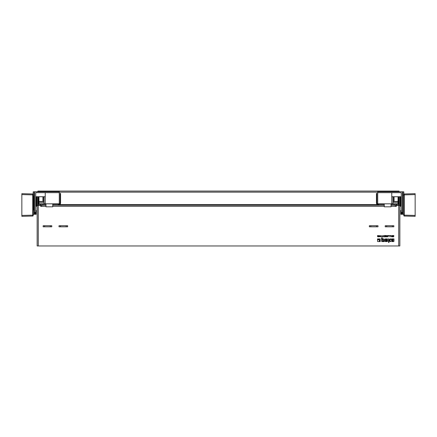 <?xml version="1.0" encoding="UTF-8"?>
<svg xmlns="http://www.w3.org/2000/svg" width="437" height="437" viewBox="0 0 437 437"><rect width="100%" height="100%" fill="white"/><g stroke="black" fill="none" stroke-linecap="round" stroke-linejoin="round"><path stroke-width="0.66" d="M54.112 204.281L59.437 204.281A1.131 1.131 0 0 0 60.568 203.15L60.568 193.411L60.115 193.411L60.115 203.265A0.568 0.568 0 0 1 59.547 203.833L54.112 203.833L54.112 204.281L52.751 204.281L52.751 206.821L45.956 206.821L45.956 204.281L39.636 204.281A1.131 1.131 0 0 1 38.5 203.15L38.5 198.846L38.953 198.846L38.953 196.737M38.5 196.737L38.5 198.846M376.432 193.411L376.432 203.15A1.131 1.131 0 0 0 377.563 204.281L382.888 204.281L382.888 203.833L377.453 203.833A0.568 0.568 0 0 1 376.885 203.265L376.885 193.411L376.432 193.411M398.047 196.737L398.047 197.715L398.5 197.715L398.5 196.737M38.729 205.417L37.145 205.417L37.145 245.971L399.855 245.971L399.855 205.417L398.271 205.417M38.729 205.188L40.767 205.188L40.767 204.281M52.751 205.188L378.699 205.188L378.699 204.281M396.233 204.281L396.233 205.188L398.271 205.188M378.699 205.188L384.249 205.188M391.044 205.188L395.234 205.188L395.234 206.324L391.044 206.324M395.234 205.756L396.37 205.756M398.5 198.846L398.5 203.15A1.131 1.131 0 0 1 397.364 204.281L391.727 204.281L391.727 203.833L397.479 203.833A0.568 0.568 0 0 0 398.047 203.265L398.047 198.846L398.5 198.846L398.5 197.715L398.047 197.715L398.047 198.846M376.885 194.771L376.432 194.771M60.568 194.771L60.115 194.771M38.953 197.715L38.5 197.715M38.953 198.846L38.953 203.265A0.568 0.568 0 0 0 39.521 203.833L54.112 203.833M45.273 204.281L45.273 203.833M391.727 204.281L391.044 204.281L391.044 203.833L391.727 203.833M391.044 204.281L391.044 206.821L384.249 206.821L384.249 204.281L382.888 204.281M382.888 203.833L384.249 203.833L384.249 204.281M387.417 235.51L387.177 236.843L386.537 236.843L386.537 235.51L386.772 236.056L387.22 236.046L387.406 235.532M377.994 236.319L378.36 236.215M378.562 235.958L378.207 235.494L378.54 235.751M378.174 235.488L378.535 235.74M377.584 235.647L377.481 235.953L378.529 236.45L377.481 235.953L377.847 235.499M378.3 235.98L378.049 235.663L377.71 235.953M377.535 236.532L377.95 236.87M377.994 236.87L378.529 236.45L378.338 236.788M378.344 236.783L378.529 236.45M393.999 236.013L393.535 235.516M44.623 226.803L43.148 226.803L43.148 225.716L44.623 225.716L44.623 226.803L50.326 226.803L50.326 225.716L44.623 225.716M398.724 245.971L398.724 205.417L396.37 205.417L396.37 206.324L395.234 206.324M45.956 205.188L41.766 205.188L41.766 206.324L40.63 206.324L40.63 205.417L38.276 205.417L38.276 245.971M50.326 225.716L51.795 225.716L51.795 226.803L50.326 226.803M369.341 225.716L369.341 226.803L370.816 226.803L370.816 225.716L369.341 225.716M376.519 226.803L376.519 225.716L377.994 225.716L377.994 226.803L370.816 226.803M387.466 238.908L387.466 239.383L385.653 239.629L385.653 239.929L387.138 239.929A0.437 0.437 0 0 1 387.575 240.366L387.575 241.148A0.432 0.432 0 0 1 387.144 241.579L385.401 241.579A0.432 0.432 0 0 1 384.97 241.148L384.97 239.345A0.437 0.437 0 0 1 385.401 238.908L387.466 238.908M389.023 238.908L389.378 240.055L390.159 238.908L390.891 238.908L389.799 240.47L390.907 241.579L390.126 241.579L389.023 240.514L389.023 242.142A0.426 0.426 0 0 1 388.597 242.573L388.351 238.908L389.023 238.908M380.234 238.908L380.234 241.579L379.573 241.579L379.573 240.088A0.612 0.612 0 0 0 378.966 239.476L378.398 239.476L378.398 238.908L380.234 238.908M387.635 235.565L387.417 236.155M391.426 236.843L391.175 235.51L391.399 236.499L392.262 235.51L392.262 236.843L392.038 235.854L391.426 236.843M383.413 235.696L384.505 235.51L383.708 235.712L384.489 236.843L383.473 236.843L384.189 236.641L383.413 235.696M388.193 236.843L388.193 235.51L389.105 235.51L388.427 235.712L388.193 236.843M381.206 236.843L381.441 235.51L381.206 236.843M381.938 236.843L382.359 236.641L382.594 235.51L382.594 236.641L383.02 236.843L381.938 236.843M385.024 236.843L385.024 235.51L386.002 235.51L385.259 235.712L385.259 236.1L385.931 236.1L385.259 236.641L385.986 236.843L385.024 236.843M389.962 236.843L389.449 235.51L389.815 235.86L390.722 235.51L389.962 236.843M379.726 236.843L379.458 235.816L378.977 236.843L379.327 235.51L379.846 236.537L380.348 235.51L380.72 236.843L380.228 235.816L379.726 236.843M392.874 236.843L392.874 235.51L393.426 235.51L393.426 236.843L392.874 236.843M377.53 238.908L378.109 238.908L378.109 239.766L378.955 239.766A0.322 0.322 0 0 1 379.278 240.088L379.278 241.579L377.879 241.579A0.35 0.35 0 0 1 377.53 241.229L377.53 238.908M391.721 241.579L391.721 241.098L393.185 240.858L393.185 240.569L391.792 240.569A0.426 0.426 0 0 1 391.372 240.142L391.372 239.339A0.432 0.432 0 0 1 391.803 238.908L393.966 238.908L393.966 241.148A0.432 0.432 0 0 1 393.535 241.579L391.721 241.579M382.02 241.579A0.432 0.432 0 0 1 381.588 241.148L381.588 237.936L382.26 237.936L382.26 238.908L383.724 238.908A0.459 0.459 0 0 1 384.189 239.367L384.189 241.579L382.02 241.579M385.205 225.716L385.205 226.803L386.674 226.803L386.674 225.716L385.205 225.716M392.377 226.803L392.377 225.716L393.852 225.716L393.852 226.803L386.674 226.803M59.006 225.716L59.006 226.803L60.481 226.803L60.481 225.716L59.006 225.716M66.184 226.803L66.184 225.716L67.659 225.716L67.659 226.803L60.481 226.803M66.184 225.716L60.481 225.716M376.519 225.716L370.816 225.716M392.377 225.716L386.674 225.716M45.956 204.281L45.956 203.833M52.751 204.281L52.751 203.833M58.301 205.188L58.301 204.281M387.401 236.144L387.177 236.843L387.51 236.75M387.155 236.652L387.155 236.237L386.772 236.237L386.772 236.652L387.155 236.652L387.155 236.237M378.3 236.237L377.879 236.351M393.764 236.357L393.775 236.062M393.606 235.756L393.109 235.696L393.109 236.652L393.338 235.696M385.904 241.098L386.669 241.098L386.92 240.623L385.653 240.377L385.904 241.098M390.285 236.04L389.88 236.04L390.083 236.619L390.285 236.04M393.202 239.383L392.186 239.383L391.934 239.858L392.956 240.104L393.202 239.383M382.495 240.951L383.517 240.951L383.265 239.542L382.249 239.542L382.495 240.951M378.245 236.253L377.967 236.324M40.63 205.756L41.766 205.756M398.724 196.737L398.724 205.188A1.131 1.131 0 0 1 399.407 205.417M399.292 196.737L399.292 205.341M399.855 191.756L399.292 191.756M38.276 196.737L38.276 205.188A1.131 1.131 0 0 0 37.593 205.417M37.145 191.756L37.937 191.482M44.028 203.833L44.028 196.737M392.972 196.737L392.972 203.833M44.028 191.073L392.972 191.073M37.708 191.756L37.708 191.482M37.708 205.341L37.708 196.737M394.103 201.43L394.103 196.737M42.897 196.737L42.897 201.43M38.39 205.188L38.5 201.43M398.5 202.336L398.5 201.43M398.047 201.43L392.972 201.43M44.028 201.43L38.953 201.43M398.61 202.336L398.61 205.188M38.953 202.336L44.028 202.336M392.972 202.336L398.047 202.336M377.721 203.833L377.721 192.662L401.286 192.662L401.286 212.464L402.461 212.464L402.461 213.119L400.876 213.119L400.876 210.41L401.286 210.41M401.33 212.464L401.33 213.119M402.461 191.821L402.914 191.821L402.914 213.573L400.876 213.573L402.914 213.573L402.914 194.995L402.461 194.995M400.876 213.119L400.876 214.299L403.821 214.299M402.914 194.995L403.821 194.995L403.821 191.821L402.914 191.821M34.539 212.464L34.539 191.756L59.279 191.756L59.279 192.662L35.714 192.662L35.714 212.464L34.539 212.464L34.539 213.119L36.124 213.119L36.124 210.41L35.714 210.41M35.67 213.119L35.67 212.464M34.447 209.946L33.676 209.946L33.676 196.355L34.059 196.355L34.059 209.946L34.059 196.355L34.447 196.355L34.447 209.946M34.539 191.821L34.086 191.821L34.086 196.355L34.086 194.995L34.539 194.995M34.086 213.573L34.086 209.946L34.086 213.573L36.124 213.573L34.086 213.573M36.124 213.119L36.124 214.299L33.179 214.299M34.086 191.821L33.179 191.821L33.179 194.421A0.453 0.453 0 0 0 32.737 193.968A0.453 0.453 0 0 1 33.179 194.421M400.221 206.324A0.453 0.453 0 0 0 400.674 205.871L399.855 206.324M400.674 205.871L400.674 196.737L400.674 205.871M399.358 196.737L399.358 205.385M393.289 196.737L393.289 201.43M45.23 192.662L45.23 203.833M59.279 203.833L59.279 192.662M35.714 196.737L45.23 196.737M37.937 191.756L37.937 191.073L45.186 191.073L45.186 191.756M391.044 203.833L384.249 203.833M402.461 212.464L402.461 191.756L377.721 191.756L377.721 192.662M391.771 192.662L391.771 203.833M401.286 196.737L391.771 196.737M399.063 191.756L399.063 191.073L391.814 191.073L391.814 191.756M403.821 215.146L404.263 215.146L404.263 194.869L415.15 194.585L415.15 193.678L404.263 193.968A0.453 0.453 0 0 0 403.821 194.421L403.821 215.599A0.453 0.453 0 0 0 404.263 216.053A0.453 0.453 0 0 1 403.821 215.599M415.15 194.585L415.15 215.43L404.263 215.146L404.263 216.053L415.15 216.337L415.15 215.43M403.821 194.421A0.453 0.453 0 0 1 404.263 193.968L404.263 194.869L403.821 194.869M33.179 215.146L21.85 215.43L21.85 216.337L32.737 216.053A0.453 0.453 0 0 0 33.179 215.599L33.179 194.869L32.737 194.869L32.737 216.053A0.453 0.453 0 0 0 33.179 215.599M21.85 215.43L21.85 194.585L32.737 194.869L32.737 193.968L21.85 193.678L21.85 194.585M36.326 196.737L36.326 205.871A0.453 0.453 0 0 0 36.779 206.324L36.779 205.871L36.326 205.871A0.453 0.453 0 0 0 36.779 206.324L37.145 206.324M37.642 205.385L37.642 196.737M43.711 201.43L43.711 196.737M38.5 197.147L38.953 197.147M60.115 194.088L60.568 194.088M376.432 194.088L376.885 194.088M398.5 197.147L398.047 197.147M376.432 195.902L376.885 195.902M60.115 195.902L60.568 195.902M384.249 206.324L52.751 206.324M45.956 206.324L41.766 206.324M377.721 192.165L59.279 192.165M58.301 204.625L378.699 204.625M40.63 206.166L41.766 206.166M395.234 206.166L396.37 206.166M40.63 205.849L41.766 205.849M395.234 205.849L396.37 205.849M33.179 194.995L34.086 194.995M400.221 196.737L400.221 205.871L399.855 205.871M37.145 205.871L36.779 205.871L36.779 196.737"/></g></svg>
